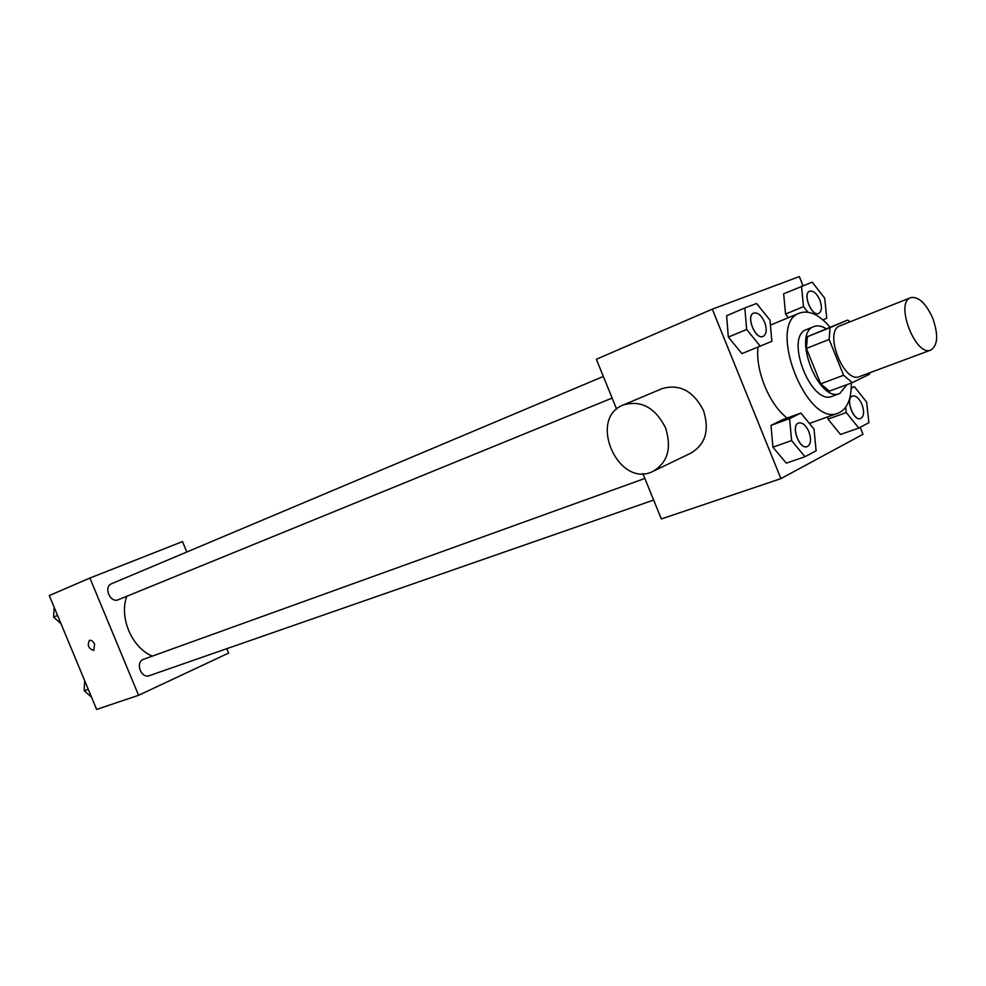 <?xml version="1.0" encoding="UTF-8"?>
<svg xmlns="http://www.w3.org/2000/svg" width="986" height="986" viewBox="0 0 986 986"><rect width="100%" height="100%" fill="white"/><g stroke="black" fill="none" stroke-linecap="round" stroke-linejoin="round"><path stroke-width="1.48" d="M932.768 318.293C938.512 334.821 937.871 345.396 930.846 350.055C915.661 357.314 894.536 302.455 910.657 297.649C918.545 296.293 925.916 303.17 932.768 318.293M930.846 350.055L859.484 376.59C843.769 383.998 823.322 330.914 839.936 325.861L910.657 297.649M852.286 382.654L829.399 391.134L820.697 383.837L806.4 348.428L807.411 336.682L847.603 320.093L830.076 327.623L829.152 339.455L843.597 375.247L852.286 382.654L869.455 374.273L869.775 372.757M847.603 320.093L850.142 321.781M826.071 328.708C821.597 325.898 817.554 325.183 813.955 326.563C791.659 333.404 818.626 403.385 839.752 393.5L847.06 384.589M839.752 393.5L832.246 396.261C811.047 406.158 784.19 336.423 806.536 329.546L813.955 326.563M807.411 336.682L830.076 327.623M820.697 383.837L843.597 375.247M806.4 348.428L829.152 339.455M851.288 383.024C851.497 399.219 847.134 409.252 838.186 413.134C806.511 427.838 766.27 323.396 799.621 313.055C809.038 309.9 819.169 314.583 830.002 327.13M787.173 418.052C769.45 404.926 755.153 370.169 758.024 347.109M770.411 325.097L799.621 313.055M800.866 413.048L782.366 419.802L771.003 425.385L772.925 447.188L786.286 463.149L804.995 456.715L816.125 450.787L814.017 429.095L800.866 413.048L789.589 418.619L791.61 440.582L804.995 456.715M744.837 307.977L726.608 315.73L728.334 337.076L741.94 353.617L771.865 341.329L769.967 320.105L756.558 303.478L744.837 307.977L746.648 329.472L760.292 346.197M803.023 285.669L799.35 276.573L712.299 309.16L780.924 478.617L862.996 434.271L860.186 427.32M845.705 407.206L846.271 412.567L827.993 419.099L827.759 416.868L827.993 419.099L840.466 434.456L858.769 428.084L868.888 422.686L866.645 402.115L854.357 386.685L851.238 388.225M822.903 319.871L826.749 318.256L824.69 298.105L812.181 282.156L783.66 293.816L785.559 314.066L788.43 317.665L785.559 314.066L803.504 306.621L807.891 312.168M642.897 473.637L661.335 518.956L780.924 478.617M712.299 309.16L596.345 359.249L616.657 409.165M661.926 388.694L662.198 388.583C679.687 383.677 693.454 390.998 703.486 410.558C709.76 430.5 705.384 444.772 690.385 453.363L654.174 470.803M665.501 427.751C671.996 448.285 667.67 462.902 652.535 471.604C617.939 488.316 587.422 418.2 623.485 404.889C641.171 399.971 655.185 407.588 665.501 427.751M152.337 656.121C131.853 647.728 118.912 617.482 126.787 596.284M653.644 500.062L149.342 675.657C140.936 679.034 134.971 661.914 143.623 659.264L644.844 478.456M612.146 398.061L118.419 599.698C110.198 603.531 103.148 586.806 111.677 583.675L603.346 376.442M186.822 552.012L182.509 541.585L89.899 578.043L138.57 695.29L228.629 653.077L226.805 648.677M89.899 578.043L49.3 595.581L96.64 709.427L138.57 695.29M94.607 644.252L93.769 650.427C88.518 648.677 87.088 645.325 89.467 640.37C91.415 639.926 93.128 641.22 94.607 644.252M93.781 650.415L93.769 650.427C88.53 648.689 87.101 645.337 89.455 640.382M54.156 607.265L53.564 617.1L60.984 623.67M53.564 617.1L57.558 615.437M84.722 680.759L84.18 690.73L91.525 697.127M84.18 690.73L88.259 689.288M801.519 286.236L803.504 306.621M818.7 313.449L818.676 313.462C811.712 316.962 802.247 293.68 809.629 291.227L809.691 291.203C813.388 290.463 816.778 293.421 819.847 300.052C822.225 306.905 821.856 311.366 818.725 313.437C811.774 316.937 802.296 293.655 809.691 291.203M783.66 293.816L785.559 314.066M763.127 336.411L763.176 336.386C755.522 340.207 745.564 315.816 753.674 313.08C757.729 312.229 761.389 315.286 764.631 322.237C767.12 329.435 766.627 334.143 763.176 336.386L763.127 336.411C755.461 340.232 745.502 315.84 753.612 313.104L753.649 313.092M726.608 315.73L728.334 337.076L746.648 329.472M728.334 337.076L741.94 353.617M846.271 412.567L858.769 428.084M860.618 418.557L860.618 418.557C853.519 421.7 844.916 398.134 852.397 396.064L852.459 396.039C855.959 395.435 859.139 398.258 861.998 404.506C864.463 411.766 864.032 416.449 860.679 418.532C853.58 421.688 844.965 398.11 852.459 396.039M827.993 419.099L840.466 434.456M851.263 387.831L854.357 386.685M807.201 446.596L807.14 446.621C799.313 450.023 790.378 425.274 798.598 422.994L798.635 422.982C802.493 422.279 805.907 425.2 808.902 431.732C811.49 439.374 810.923 444.341 807.201 446.596C799.375 449.998 790.439 425.249 798.66 422.969L798.598 422.994M782.366 419.802L771.003 425.385L772.925 447.188L791.61 440.582M772.925 447.188L786.286 463.149M771.003 425.385L789.589 418.619M809.395 423.462L838.186 413.134M662.198 388.583L623.485 404.889"/></g></svg>
